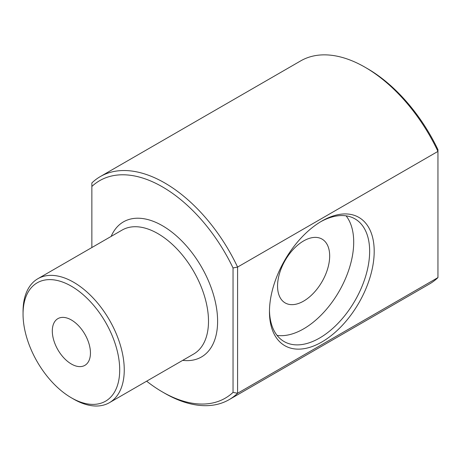 <?xml version="1.0" encoding="UTF-8"?>
<svg xmlns="http://www.w3.org/2000/svg" width="461" height="461" viewBox="0 0 461 461"><rect width="100%" height="100%" fill="white"/><g stroke="black" fill="none" stroke-linecap="round" stroke-linejoin="round"><path stroke-width="0.69" d="M100.331 176.563L300.693 60.887A128.798 74.359 60 0 1 365.095 67.266L367.371 68.58A125.576 72.504 60 0 1 437.95 149.646L437.95 151.392L237.588 267.075A128.798 74.359 -120 0 0 100.331 176.563A128.798 74.359 -120 0 0 91.866 182.942L91.866 247.54M365.095 67.266A128.798 74.359 60 0 1 437.95 151.392L437.95 277.591A128.798 74.359 60 0 1 429.491 283.97L229.129 399.652A128.798 74.359 -120 0 0 237.588 393.268L437.95 277.591M146.638 381.189A125.576 72.504 -120 0 0 162.451 391.954L164.727 393.268A128.798 74.359 -120 0 0 229.129 399.652M162.451 391.954A125.576 72.504 -120 0 0 233.036 392.386L233.036 267.956A125.576 72.504 -120 0 0 91.866 186.457M73.651 399.122L71.374 397.803L73.651 399.122A71.564 41.317 -120 0 0 109.436 402.666A71.564 41.317 -120 0 0 120.402 345.318A71.564 41.317 -120 0 0 73.651 282.259A71.564 41.317 -120 0 0 37.871 278.715A71.564 41.317 -120 0 0 23.05 311.475L23.05 314.102A68.343 39.456 -120 0 0 71.374 397.803A68.343 39.456 -120 0 0 119.704 369.906A68.343 39.456 -120 0 0 71.374 286.2A68.343 39.456 -120 0 0 23.05 314.102M71.374 364.023A26.968 15.57 60 0 1 53.758 340.258A26.968 15.57 60 0 1 57.89 318.643A26.968 15.57 60 0 1 84.864 334.219A26.968 15.57 60 0 1 84.859 365.36A26.968 15.57 60 0 1 71.374 364.023M321.83 221.067L321.83 221.067A74.06 42.758 120 0 0 269.46 311.769A74.06 42.758 120 0 0 321.83 342.004A74.06 42.758 120 0 0 374.199 251.303A74.06 42.758 120 0 0 321.83 221.067M233.036 267.956L237.588 267.075L237.588 393.268L233.036 392.386M303.615 240.93A36.851 21.275 -60 0 1 322.043 239.103A36.851 21.275 -60 0 1 322.043 281.654A36.851 21.275 -60 0 1 285.192 302.935A36.851 21.275 -60 0 1 279.539 273.402A36.851 21.275 -60 0 1 303.615 240.93M277.073 335.395A70.838 40.896 120 0 0 339.037 291.467A70.838 40.896 120 0 0 346.096 215.846M269.478 310.432A70.838 40.896 120 0 0 284.132 341.566A70.838 40.896 120 0 0 354.976 300.67A70.838 40.896 120 0 0 354.97 218.871A70.838 40.896 120 0 0 320.677 221.747M109.436 402.666L193.678 354.025A71.564 41.317 -120 0 0 204.649 296.682A71.564 41.317 -120 0 0 157.898 233.618A71.564 41.317 -120 0 0 122.113 230.074L37.871 278.715M182.712 360.358A78.001 45.034 -120 0 0 201.451 266.902A78.001 45.034 -120 0 0 111.153 236.407"/></g></svg>
